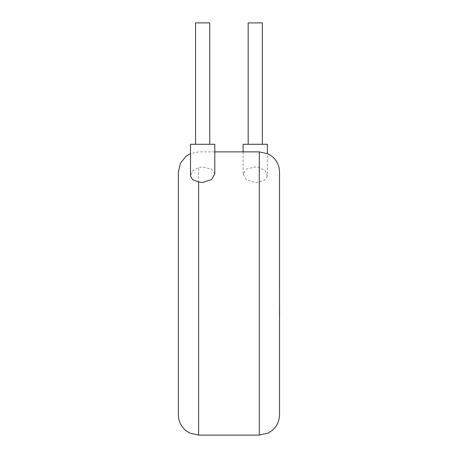 <?xml version="1.0" encoding="UTF-8"?>
<svg xmlns="http://www.w3.org/2000/svg" width="458" height="458" viewBox="0 0 458 458"><rect width="100%" height="100%" fill="white"/><g stroke="black" fill="none" stroke-linecap="round" stroke-linejoin="round"><path stroke-width="0.34" stroke-dasharray="2.29 1.72" d="M279.529 317.738L279.529 284.458M279.626 284.458L279.506 302.526L279.626 284.458M279.626 317.738L279.506 303.545L279.626 317.738M243.112 144.281L267.386 144.281M248.167 22.9L262.331 22.9M267.386 175.912L265.314 179.622L259.297 181.986L255.249 182.536L246.295 179.519L243.112 173.908L246.324 169.071L255.249 167.021L259.297 167.37L265.359 170.971L267.386 175.912L267.386 153.562M190.511 144.281L214.791 144.281M209.73 22.9L195.566 22.9M214.791 173.908L211.579 169.071L202.648 167.021L198.606 167.37L192.537 170.971L190.511 175.912M178.374 172.099L178.374 414.868M279.529 414.868L279.529 172.099M202.648 144.281L195.566 144.281L202.648 144.281M255.249 144.281L248.167 144.281L255.249 144.281M198.606 435.1L198.606 167.37M259.297 181.986L259.297 435.1M259.297 151.873L259.297 167.37M214.791 151.873L198.606 151.873L190.511 153.562M243.112 173.908L243.112 151.873"/><path stroke-width="0.69" d="M279.529 311.314L279.529 284.458M279.626 311.314L279.529 317.738M262.331 144.281L262.331 22.9L248.167 22.9L248.167 144.281M267.386 153.562L267.386 144.281L243.112 144.281L243.112 151.873M195.566 144.281L195.566 22.9L209.73 22.9L209.73 144.281M202.648 182.536L211.602 179.519L214.791 173.908L214.791 144.281L190.511 144.281L190.511 175.912L192.583 179.622L198.606 181.986L202.648 182.536M198.606 181.986L198.606 435.1L189.704 433.039L186.08 430.755C181.082 426.638 178.517 421.343 178.374 414.868L178.374 172.099L180.4 163.271L186.08 156.212L190.511 153.562M259.297 151.873L268.05 153.865L271.817 156.212C276.815 160.334 279.386 165.63 279.529 172.099L279.529 414.868C279.386 421.343 276.815 426.638 271.817 430.755L268.05 433.108L259.297 435.1L259.297 151.873L214.791 151.873M259.297 435.1L198.606 435.1"/></g></svg>
